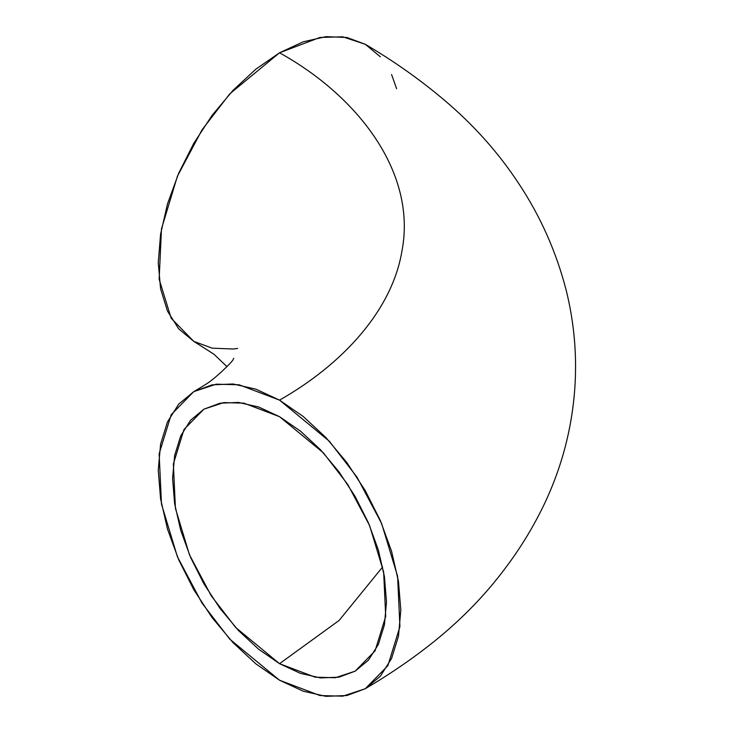 <?xml version="1.0" encoding="UTF-8"?>
<svg xmlns="http://www.w3.org/2000/svg" width="733" height="733" viewBox="0 0 733 733"><rect width="100%" height="100%" fill="white"/><g stroke="black" fill="none" stroke-linecap="round" stroke-linejoin="round"><path stroke-width="1.1" d="M382.653 566.957L339.122 620.439L279.53 663.677L315.181 677.191L335.329 677.75L355.157 671.162L375.076 650.849L385.705 616.398L383.643 571.978L369.588 525.534L347.827 484.559L323.445 452.912L279.53 416.674L300.402 431.086L320.458 449.705L338.958 471.786L355.166 496.507L368.461 522.904L378.347 549.961L384.431 576.642L386.493 601.921L384.431 624.828L378.347 644.481L368.461 660.131L355.166 671.162L338.958 677.164L320.458 677.906L300.402 673.352L279.53 663.677L258.667 649.255L238.601 630.646L220.111 608.555L203.902 583.835L190.598 557.447L180.721 530.38L174.628 503.699L172.576 478.42L174.628 455.514L180.721 435.86L190.598 420.211L203.902 409.179L220.111 403.177L238.601 402.444L258.667 406.998L279.53 416.674L243.878 403.15L223.739 402.591L203.902 409.179L183.992 429.492L173.364 463.943L175.425 508.363L189.481 554.808L211.232 595.782L235.623 627.439L279.53 663.677L339.122 620.439L382.653 566.957M279.53 52.785C360.389 97.691 416.637 174.399 401.996 250.805C392.118 310.572 342.403 364.42 279.53 400.126L239.105 384.798L216.262 384.165L193.778 391.633L171.201 414.667L159.143 453.736L161.48 504.102L177.413 556.768L202.088 603.232L229.741 639.121L279.53 680.215L303.196 691.182L325.947 696.35L346.911 695.516L365.291 688.708L380.372 676.192L391.578 658.454L398.486 636.171L400.814 610.195L398.486 581.526L391.578 551.271L380.372 520.586L365.291 490.661L346.911 462.633L325.947 437.583L303.196 416.481L279.53 400.126L255.872 389.159L233.121 383.991L212.158 384.834L193.778 391.633L178.696 404.149L167.481 421.887L160.582 444.18L158.255 470.155L160.582 498.816L167.481 529.07L178.696 559.755L193.778 589.689L212.158 617.708L233.121 642.759L255.872 663.86L279.53 680.215L319.964 695.544L342.797 696.176L365.291 688.708L387.867 665.674L399.925 626.605L397.588 576.239L381.646 523.573L356.98 477.11L329.328 441.22L279.53 400.126C342.403 364.42 392.118 310.572 401.996 250.805C416.637 174.399 360.389 97.691 279.53 52.785L255.872 69.14L233.121 90.241L212.158 115.292L193.778 143.311L178.696 173.245L167.481 203.93L160.582 234.184L158.255 262.845L160.582 288.82L167.481 311.113L178.696 328.851L193.778 341.367L171.201 318.333L159.143 279.264L161.48 228.898L177.413 176.232L202.088 129.768L229.741 93.879L279.53 52.785L319.964 37.456L342.797 36.824L365.291 44.292L346.911 37.484L325.947 36.65L303.196 41.818L279.53 52.785M396.617 88.702L391.578 74.546M380.372 56.807L365.291 44.292C393.96 61.169 420.33 79.815 444.39 100.201C473.701 124.949 498.486 152.739 518.744 183.562C540.533 216.363 556.411 252.152 566.362 290.919C574.333 323.455 577.128 356.192 574.745 389.131C571.722 430.271 561.093 469.606 542.86 507.126C532.442 528.319 520.265 548.22 506.311 566.82C486.034 594.271 461.753 619.33 433.478 642.007C412.358 658.848 389.626 674.415 365.291 688.708M226.992 366.619L213.834 354.149L193.778 341.367L212.158 348.166L233.121 349.009L237.611 348.441M193.778 391.633C210.875 381.581 211.067 380.958 220.89 372.382C235.32 358.831 232.59 359.949 233.745 358.29L233.745 358.29"/></g></svg>
